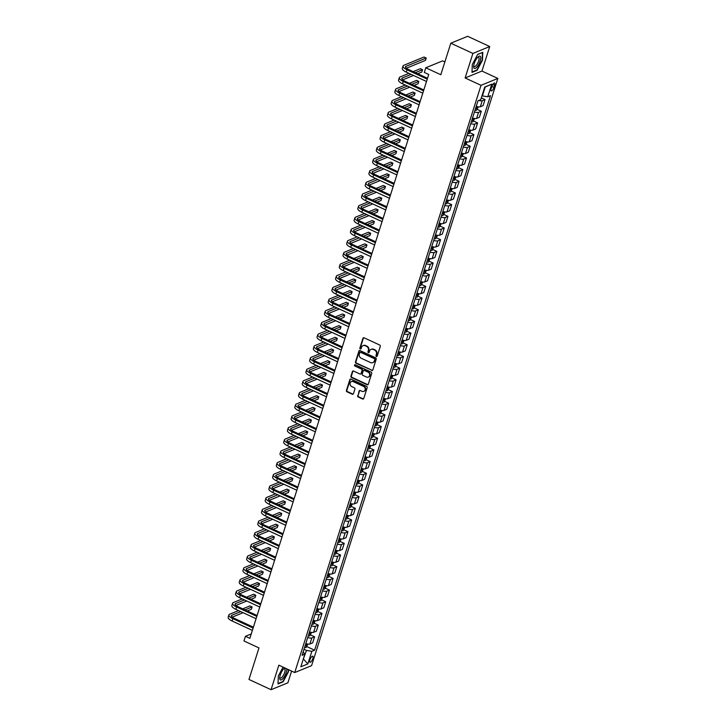 <?xml version="1.0" encoding="UTF-8"?>
<svg xmlns="http://www.w3.org/2000/svg" width="726" height="726" viewBox="0 0 726 726"><rect width="100%" height="100%" fill="white"/><g stroke="black" fill="none" stroke-linecap="round" stroke-linejoin="round"><path stroke-width="1.09" d="M376.395 356.466A0.717 0.626 -112.3 0 0 377.202 356.103L380.297 346.356A1.016 0.898 -112.3 0 0 379.716 345.041L364.107 337.808A1.016 0.898 -112.3 0 0 362.946 338.325L359.86 348.072A0.717 0.626 -112.3 0 0 361.076 348.634L361.475 347.373A3.258 2.868 -112.3 0 1 365.178 345.721L366.476 346.32A3.258 2.868 -112.3 0 1 368.327 350.54L367.928 351.801A0.717 0.626 -112.3 0 0 369.135 352.364L369.534 351.103A3.258 2.868 -112.3 0 1 373.246 349.46L374.543 350.059A3.258 2.868 -112.3 0 1 376.386 354.279L375.986 355.54A0.717 0.626 -112.3 0 0 376.395 356.466M371.313 349.297A3.258 2.868 -112.3 0 1 373.699 349.27L374.997 349.878A3.258 2.868 -112.3 0 1 376.839 354.097L376.44 355.359A0.717 0.626 -112.3 0 0 377.075 356.339M363.672 337.726A1.016 0.898 -112.3 0 0 363.408 338.135L360.314 347.881A0.717 0.626 -112.3 0 0 360.94 348.861M363.245 345.558A3.258 2.868 -112.3 0 1 365.632 345.531L366.939 346.139A3.258 2.868 -112.3 0 1 368.781 350.359L368.381 351.62A0.717 0.626 -112.3 0 0 369.008 352.6M312.806 658.636A3.321 1.143 114.9 0 0 312.743 656.222A3.321 1.143 114.9 0 0 309.893 659.834A3.321 1.143 114.9 0 0 309.957 662.248A3.321 1.143 114.9 0 0 312.806 658.636M357.637 395.661A1.016 0.898 -112.3 0 0 358.217 396.986L362.601 399.01A1.016 0.898 -112.3 0 0 363.753 398.501L367.184 387.675A1.016 0.898 -112.3 0 0 366.612 386.359L351.003 379.126A1.016 0.898 -112.3 0 0 349.841 379.634L346.411 390.461A1.016 0.898 -112.3 0 0 346.983 391.777L352.273 394.227A1.016 0.898 -112.3 0 0 353.435 393.719L354.905 389.082A1.016 0.898 -112.3 0 0 354.324 387.766L351.702 386.55A2.723 2.396 -112.3 0 1 353.263 381.64L363.535 386.404A2.723 2.396 -112.3 0 1 361.984 391.314L360.268 390.515A1.016 0.898 -112.3 0 0 359.107 391.033L358.1 395.479A1.016 0.898 -112.3 0 0 358.671 396.795L363.054 398.828A1.016 0.898 -112.3 0 0 363.49 398.91M472.898 53.434L465.112 77.954L481.946 71.057L489.723 46.537L472.898 53.434L450.81 43.197L440.809 74.733L425.79 67.772L424.302 72.437L428.721 74.488L249.853 638.345L245.442 636.303L243.954 640.967L258.973 647.928L248.973 679.463L271.061 689.7L287.895 682.803L291.607 671.087M465.112 77.954L481.02 85.323L294.738 672.539L278.838 665.17L271.061 689.7M371.639 370.487A1.016 0.898 -112.3 0 0 372.801 369.979L376.231 359.152A1.016 0.898 -112.3 0 0 375.66 357.836L360.051 350.604A1.016 0.898 -112.3 0 0 358.889 351.121L355.459 361.938A1.016 0.898 -112.3 0 0 356.03 363.254L372.102 370.305A1.016 0.898 -112.3 0 0 372.538 370.387M371.712 373.418L368.282 384.235A1.016 0.898 -112.3 0 1 367.12 384.753L351.511 377.52A1.016 0.898 -112.3 0 1 350.93 376.195L352.4 371.567A1.016 0.898 -112.3 0 1 353.562 371.05L359.896 373.99A1.016 0.898 -112.3 0 0 361.049 373.473L362.029 370.396A1.016 0.898 -112.3 0 0 361.448 369.08L354.86 366.022A0.717 0.626 -112.3 0 1 355.268 364.742L371.131 372.093A1.016 0.898 -112.3 0 1 371.712 373.418M450.81 43.197L467.644 36.3L489.723 46.537M491.801 86.521L491.148 88.572A3.213 1.107 114.9 0 0 491.212 90.913A3.213 1.107 114.9 0 0 493.97 87.419L494.624 85.359A3.213 1.107 114.9 0 0 494.56 83.027A3.213 1.107 114.9 0 0 491.801 86.521M481.02 85.323L497.845 78.426L311.572 665.651L294.738 672.539M491.747 84.18L487.754 96.794L482.4 95.905L485.213 87.029L491.747 84.18L484.741 87.047L480.748 99.662L477.989 100.796L302.089 655.306L304.838 654.18L303.178 651.866M306.871 646.603L314.603 650.178L490.504 95.669L487.754 96.794M314.603 650.178L311.844 651.313L307.842 663.927L300.836 666.795L304.838 654.18M444.875 61.919L442.615 60.875L425.79 67.772M481.946 71.057L497.845 78.426M251.26 633.916L245.442 636.303M485.213 87.029L484.687 87.238M303.277 659.108L306.49 650.414L304.003 649.262M303.15 659.507L303.677 659.29L307.842 663.927M481.32 97.847L485.013 99.553L482.264 100.678A4.147 1.352 -162.4 0 1 478.779 100.469M476.229 106.35A4.147 1.352 -162.4 0 0 480.331 106.749L483.089 105.624L485.013 99.553M477.291 109.372L481.311 111.232L478.552 112.358A4.147 1.352 -162.4 0 1 474.45 111.958M472.526 118.029A4.147 1.352 -162.4 0 0 476.628 118.429L479.378 117.303L481.311 111.232M473.588 121.051L477.608 122.912L474.849 124.037A4.147 1.352 -162.4 0 1 470.747 123.638M468.815 129.709A4.147 1.352 -162.4 0 0 472.925 130.108L475.675 128.983L477.608 122.912M469.885 132.731L473.897 134.591L471.147 135.717A4.147 1.352 -162.4 0 1 467.045 135.317M465.112 141.388A4.147 1.352 -162.4 0 0 469.223 141.788L471.973 140.662L473.897 134.591M466.183 144.41L470.194 146.271L467.444 147.396A4.147 1.352 -162.4 0 1 463.333 146.997M461.409 153.068A4.147 1.352 -162.4 0 0 465.511 153.467L468.27 152.342L470.194 146.271M462.471 156.09L466.491 157.95L463.742 159.076A4.147 1.352 -162.4 0 1 459.631 158.676M457.707 164.748A4.147 1.352 -162.4 0 0 461.809 165.147L464.567 164.022L466.491 157.95M458.768 167.77L462.789 169.63L460.03 170.755A4.147 1.352 -162.4 0 1 455.928 170.356M454.004 176.427A4.147 1.352 -162.4 0 0 458.106 176.826L460.856 175.701L462.789 169.63M455.066 179.449L459.077 181.309L456.327 182.435A4.147 1.352 -162.4 0 1 452.225 182.035M450.292 188.107A4.147 1.352 -162.4 0 0 454.403 188.506L457.153 187.381L459.077 181.309M451.363 191.119L455.374 192.98L452.625 194.114A4.147 1.352 -162.4 0 1 448.514 193.715M446.59 199.786A4.147 1.352 -162.4 0 0 450.701 200.185L453.451 199.06L455.374 192.98M447.652 202.799L451.672 204.659L448.922 205.794A4.147 1.352 -162.4 0 1 444.811 205.394M442.887 211.466A4.147 1.352 -162.4 0 0 446.989 211.865L449.748 210.74L451.672 204.659M443.949 214.479L447.969 216.339L445.21 217.473A4.147 1.352 -162.4 0 1 441.109 217.065M439.185 223.145A4.147 1.352 -162.4 0 0 443.287 223.544L446.036 222.419L447.969 216.339M440.246 226.158L444.258 228.018L441.508 229.153A4.147 1.352 -162.4 0 1 437.406 228.744M435.473 234.825A4.147 1.352 -162.4 0 0 439.584 235.224L442.334 234.09L444.258 228.018M436.544 237.838L440.555 239.698L437.805 240.823A4.147 1.352 -162.4 0 1 433.694 240.424M431.77 246.504A4.147 1.352 -162.4 0 0 435.881 246.904L438.631 245.769L440.555 239.698M432.832 249.517L436.852 251.377L434.103 252.503A4.147 1.352 -162.4 0 1 429.992 252.103M428.068 258.175A4.147 1.352 -162.4 0 0 432.17 258.583L434.928 257.449L436.852 251.377M429.13 261.197L433.15 263.057L430.391 264.182A4.147 1.352 -162.4 0 1 426.289 263.783M424.365 269.854A4.147 1.352 -162.4 0 0 428.467 270.263L431.217 269.128L433.15 263.057M425.427 272.876L429.438 274.737L426.688 275.862A4.147 1.352 -162.4 0 1 422.586 275.463M420.653 281.534A4.147 1.352 -162.4 0 0 424.764 281.933L427.514 280.808L429.438 274.737M421.724 284.556L425.735 286.416L422.986 287.541A4.147 1.352 -162.4 0 1 418.875 287.142M416.951 293.213A4.147 1.352 -162.4 0 0 421.062 293.613L423.812 292.487L425.735 286.416M418.013 296.235L422.033 298.096L419.283 299.221A4.147 1.352 -162.4 0 1 415.172 298.822M413.248 304.893A4.147 1.352 -162.4 0 0 417.35 305.292L420.109 304.167L422.033 298.096M414.31 307.915L418.33 309.775L415.571 310.9A4.147 1.352 -162.4 0 1 411.47 310.501M409.546 316.572A4.147 1.352 -162.4 0 0 413.648 316.972L416.397 315.846L418.33 309.775M410.607 319.594L414.619 321.455L411.869 322.58A4.147 1.352 -162.4 0 1 407.767 322.181M405.834 328.252A4.147 1.352 -162.4 0 0 409.945 328.651L412.695 327.526L414.619 321.455M406.905 331.274L410.916 333.134L408.166 334.259A4.147 1.352 -162.4 0 1 404.055 333.86M402.131 339.931A4.147 1.352 -162.4 0 0 406.242 340.331L408.992 339.205L410.916 333.134M403.202 342.953L407.213 344.814L404.464 345.939A4.147 1.352 -162.4 0 1 400.353 345.54M398.429 351.611A4.147 1.352 -162.4 0 0 402.531 352.01L405.29 350.885L407.213 344.814M399.491 354.633L403.511 356.493L400.752 357.619A4.147 1.352 -162.4 0 1 396.65 357.219M394.726 363.29A4.147 1.352 -162.4 0 0 398.828 363.69L401.578 362.564L403.511 356.493M395.788 366.303L399.799 368.173L397.049 369.298A4.147 1.352 -162.4 0 1 392.947 368.899M391.015 374.97A4.147 1.352 -162.4 0 0 395.125 375.369L397.875 374.244L399.799 368.173M392.085 377.983L396.097 379.843L393.347 380.978A4.147 1.352 -162.4 0 1 389.236 380.578M387.312 386.649A4.147 1.352 -162.4 0 0 391.423 387.049L394.173 385.923L396.097 379.843M388.383 389.662L392.394 391.523L389.644 392.657A4.147 1.352 -162.4 0 1 385.533 392.258M383.609 398.329A4.147 1.352 -162.4 0 0 387.711 398.728L390.47 397.603L392.394 391.523M384.671 401.342L388.691 403.202L385.942 404.337A4.147 1.352 -162.4 0 1 381.831 403.928M379.907 410.009A4.147 1.352 -162.4 0 0 384.009 410.408L386.758 409.282L388.691 403.202M380.969 413.021L384.989 414.882L382.23 416.007A4.147 1.352 -162.4 0 1 378.128 415.608M376.195 421.688A4.147 1.352 -162.4 0 0 380.306 422.087L383.056 420.953L384.989 414.882M377.266 424.701L381.277 426.561L378.527 427.687A4.147 1.352 -162.4 0 1 374.425 427.287M372.492 433.368A4.147 1.352 -162.4 0 0 376.603 433.767L379.353 432.632L381.277 426.561M373.563 436.38L377.574 438.241L374.825 439.366A4.147 1.352 -162.4 0 1 370.714 438.967M368.79 445.038A4.147 1.352 -162.4 0 0 372.892 445.446L375.651 444.312L377.574 438.241M369.852 448.06L373.872 449.92L371.122 451.046A4.147 1.352 -162.4 0 1 367.011 450.646M365.087 456.718A4.147 1.352 -162.4 0 0 369.189 457.126L371.948 455.992L373.872 449.92M366.149 459.74L370.169 461.6L367.41 462.725A4.147 1.352 -162.4 0 1 363.309 462.326M361.385 468.397A4.147 1.352 -162.4 0 0 365.487 468.796L368.236 467.671L370.169 461.6M362.446 471.419L366.458 473.279L363.708 474.405A4.147 1.352 -162.4 0 1 359.606 474.005M357.673 480.077A4.147 1.352 -162.4 0 0 361.784 480.476L364.534 479.351L366.458 473.279M358.744 483.099L362.755 484.959L360.005 486.084A4.147 1.352 -162.4 0 1 355.894 485.685M353.97 491.756A4.147 1.352 -162.4 0 0 358.081 492.155L360.831 491.03L362.755 484.959M355.032 494.778L359.052 496.638L356.303 497.764A4.147 1.352 -162.4 0 1 352.192 497.364M350.268 503.436A4.147 1.352 -162.4 0 0 354.37 503.835L357.128 502.71L359.052 496.638M351.33 506.458L355.35 508.318L352.591 509.443A4.147 1.352 -162.4 0 1 348.489 509.044M346.565 515.115A4.147 1.352 -162.4 0 0 350.667 515.514L353.417 514.389L355.35 508.318M347.627 518.137L351.638 519.997L348.888 521.123A4.147 1.352 -162.4 0 1 344.786 520.723M342.853 526.795A4.147 1.352 -162.4 0 0 346.964 527.194L349.714 526.069L351.638 519.997M343.924 529.817L347.935 531.677L345.186 532.802A4.147 1.352 -162.4 0 1 341.075 532.403M339.151 538.474A4.147 1.352 -162.4 0 0 343.262 538.873L346.012 537.748L347.935 531.677M340.213 541.487L344.233 543.357L341.483 544.482A4.147 1.352 -162.4 0 1 337.372 544.083M335.448 550.154A4.147 1.352 -162.4 0 0 339.55 550.553L342.309 549.428L344.233 543.357M336.51 553.167L340.53 555.027L337.772 556.161A4.147 1.352 -162.4 0 1 333.67 555.762M331.746 561.833A4.147 1.352 -162.4 0 0 335.848 562.233L338.597 561.107L340.53 555.027M332.807 564.846L336.819 566.707L334.069 567.841A4.147 1.352 -162.4 0 1 329.967 567.442M328.034 573.513A4.147 1.352 -162.4 0 0 332.145 573.912L334.895 572.787L336.819 566.707M329.105 576.526L333.116 578.386L330.366 579.52A4.147 1.352 -162.4 0 1 326.255 579.112M324.331 585.192A4.147 1.352 -162.4 0 0 328.442 585.592L331.192 584.466L333.116 578.386M325.393 588.205L329.413 590.066L326.664 591.2A4.147 1.352 -162.4 0 1 322.553 590.792M320.629 596.872A4.147 1.352 -162.4 0 0 324.731 597.271L327.49 596.137L329.413 590.066M321.691 599.885L325.711 601.745L322.952 602.87A4.147 1.352 -162.4 0 1 318.85 602.471M316.926 608.551A4.147 1.352 -162.4 0 0 321.028 608.951L323.778 607.816L325.711 601.745M317.988 611.564L321.999 613.425L319.249 614.55A4.147 1.352 -162.4 0 1 315.148 614.151M313.215 620.222A4.147 1.352 -162.4 0 0 317.326 620.63L320.075 619.496L321.999 613.425M314.285 623.244L318.297 625.104L315.547 626.229A4.147 1.352 -162.4 0 1 311.436 625.83M309.512 631.901A4.147 1.352 -162.4 0 0 313.623 632.31L316.373 631.175L318.297 625.104M310.583 634.923L314.594 636.784L311.844 637.909A4.147 1.352 -162.4 0 1 307.733 637.51M305.809 643.581A4.147 1.352 -162.4 0 0 309.911 643.98L312.67 642.855L314.594 636.784M306.49 650.414L311.844 651.313M472.317 64.442L471.991 72.418L477.055 70.34L482.454 60.285L482.781 52.308L477.708 54.386L472.317 64.442M283.067 667.13L278.33 675.951L278.004 683.928L283.076 681.85L288.467 671.795L288.558 669.681M476.601 70.132L477.055 70.34M282.623 681.641L283.076 681.85M359.615 350.522A1.016 0.898 -112.3 0 0 359.343 350.93L355.912 361.748A1.016 0.898 -112.3 0 0 356.493 363.073L372.102 370.305M374.698 359.597A0.717 0.626 -112.3 0 0 374.298 358.68L360.595 352.328A0.717 0.626 -112.3 0 0 359.787 352.691L359.361 354.016A3.258 2.868 -112.3 0 0 361.203 358.236L370.569 362.583A3.258 2.868 -112.3 0 0 374.28 360.931L375.151 359.415A0.717 0.626 -112.3 0 0 374.752 358.49L374.298 358.68M360.368 352.273A0.717 0.626 -112.3 0 1 361.049 352.137L374.752 358.49M372.964 362.555A3.258 2.868 -112.3 0 0 374.734 360.74L374.28 360.931M375.151 359.415L374.734 360.74M353.126 370.968A1.016 0.898 -112.3 0 0 352.854 371.385L351.393 376.014A1.016 0.898 -112.3 0 0 351.965 377.329L367.574 384.562A1.016 0.898 -112.3 0 0 368.009 384.644M360.786 373.881A1.016 0.898 -112.3 0 0 361.503 373.282L362.483 370.215A1.016 0.898 -112.3 0 0 361.902 368.89L354.86 366.022M355.041 364.688A0.717 0.626 -112.3 0 0 355.313 365.84M366.458 377.03A2.723 2.396 -112.3 0 0 368.018 372.12L364.398 370.441A1.016 0.898 -112.3 0 0 363.236 370.959L362.265 374.035A1.016 0.898 -112.3 0 0 362.837 375.351L366.458 377.03M368.49 376.994A2.723 2.396 -112.3 0 0 368.472 371.939L368.018 372.12M363.962 370.36A1.016 0.898 -112.3 0 1 364.851 370.26L368.472 371.939M359.833 390.434A1.016 0.898 -112.3 0 0 359.561 390.842L358.1 395.479M364.016 391.269A2.723 2.396 -112.3 0 0 363.989 386.214L363.535 386.404M351.683 381.495A2.723 2.396 -112.3 0 1 353.716 381.459L363.989 386.214M350.567 379.045A1.016 0.898 -112.3 0 0 350.295 379.453L346.865 390.27A1.016 0.898 -112.3 0 0 347.445 391.595L352.736 394.046A1.016 0.898 -112.3 0 0 353.163 394.127M406.333 68.235L425.49 60.385L426.235 58.044L424.02 57.027L403.801 65.304A7.777 2.541 17.6 0 0 403.012 66.03A7.777 2.541 17.6 0 0 407.014 69.778L427.242 79.152M403.012 66.03L402.277 68.362A7.777 2.541 17.6 0 0 406.279 72.11L426.507 81.484M427.514 78.281L408.157 69.315A5.182 1.688 -162.4 0 1 405.489 66.81A5.182 1.688 -162.4 0 1 406.015 66.329L426.235 58.044M478.343 106.849L476.474 110.261A2.75 0.898 -162.4 0 1 474.976 110.288M475.539 108.51A2.75 0.898 17.6 0 0 476.583 108.573L476.937 107.457A2.75 0.898 -162.4 0 1 475.902 107.394M474.641 118.529L472.762 121.941A2.75 0.898 -162.4 0 1 471.274 121.968M471.836 120.189A2.75 0.898 17.6 0 0 472.88 120.253L473.234 119.137A2.75 0.898 -162.4 0 1 472.19 119.073M470.938 130.208L469.06 133.62A2.75 0.898 -162.4 0 1 467.571 133.648M468.134 131.869A2.75 0.898 17.6 0 0 469.178 131.932L469.531 130.816A2.75 0.898 -162.4 0 1 468.488 130.753M408.956 73.353L400.099 76.983A7.777 2.541 17.6 0 0 399.309 77.709A7.777 2.541 17.6 0 0 403.311 81.457L423.539 90.832M399.309 77.709L398.574 80.041A7.777 2.541 17.6 0 0 402.567 83.789L422.795 93.164M423.812 89.96L404.446 80.985A5.182 1.688 -162.4 0 1 401.777 78.49A5.182 1.688 -162.4 0 1 402.304 78.009L411.17 74.379M402.631 79.914L413.493 75.459M417.704 73.734L421.788 72.065L422.532 69.723L420.318 68.698L413.167 71.629M415.372 72.654L422.532 69.723M405.253 85.033L396.396 88.663A7.777 2.541 17.6 0 0 395.606 89.389A7.777 2.541 17.6 0 0 399.609 93.137L419.837 102.511M395.606 89.389L394.862 91.721A7.777 2.541 17.6 0 0 398.864 95.469L419.093 104.843M420.109 101.64L400.743 92.665A5.182 1.688 -162.4 0 1 398.075 90.169A5.182 1.688 -162.4 0 1 398.601 89.688L407.467 86.058M398.928 91.585L409.791 87.138M413.992 85.414L418.085 83.744L418.82 81.403L416.615 80.377L409.464 83.308M411.669 84.334L418.82 81.403M401.551 96.712L392.684 100.342A7.777 2.541 17.6 0 0 391.904 101.059A7.777 2.541 17.6 0 0 395.906 104.816L416.125 114.191M391.904 101.059L391.16 103.401A7.777 2.541 17.6 0 0 395.162 107.149L415.39 116.523M416.406 113.32L397.04 104.344A5.182 1.688 -162.4 0 1 394.372 101.849A5.182 1.688 -162.4 0 1 394.899 101.368L403.756 97.738M395.216 103.264L406.088 98.818M410.29 97.093L414.374 95.415L415.118 93.082L412.912 92.057L405.752 94.988M407.967 96.013L415.118 93.082M467.226 141.888L465.357 145.3A2.75 0.898 -162.4 0 1 463.869 145.327M464.431 143.548A2.75 0.898 17.6 0 0 465.466 143.612L465.829 142.496A2.75 0.898 -162.4 0 1 464.785 142.432M397.848 108.392L388.982 112.022A7.777 2.541 17.6 0 0 388.192 112.739A7.777 2.541 17.6 0 0 392.194 116.496L412.422 125.861M388.192 112.739L387.457 115.08A7.777 2.541 17.6 0 0 391.459 118.828L411.687 128.203M412.704 124.999L393.338 116.024A5.182 1.688 -162.4 0 1 390.67 113.528A5.182 1.688 -162.4 0 1 391.196 113.047L400.053 109.417M391.514 114.944L402.385 110.497M406.587 108.773L410.671 107.094L411.415 104.762L409.201 103.736L402.05 106.668M404.264 107.693L411.415 104.762M477.018 66.937A6.743 2.314 114.9 0 0 480.694 58.661A6.743 2.314 114.9 0 0 478.062 56.937A6.743 2.314 114.9 0 0 477.399 57.626A6.743 2.314 114.9 0 0 473.679 66.393A6.743 2.314 114.9 0 0 477.018 66.937M473.751 65.603A5.1 1.751 114.9 0 0 474.26 66.538A5.1 1.751 114.9 0 0 476.256 65.431A5.1 1.751 114.9 0 0 478.761 60.603A5.1 1.751 114.9 0 0 478.552 57.281A5.1 1.751 114.9 0 0 477.508 57.499M477.644 54.504L482.436 52.535L482.118 60.267L476.891 70.014L472.009 72.01M284.764 667.92A6.743 2.314 114.9 0 0 284.084 668.446A6.743 2.314 114.9 0 0 280.272 674.998A6.743 2.314 114.9 0 0 279.701 677.903A6.743 2.314 114.9 0 0 282.142 679.336A6.743 2.314 114.9 0 0 286.18 672.575A6.743 2.314 114.9 0 0 286.716 668.818M279.773 677.113A5.1 1.751 114.9 0 0 280.272 678.048A5.1 1.751 114.9 0 0 284.656 672.503A5.1 1.751 114.9 0 0 284.565 668.791A5.1 1.751 114.9 0 0 283.53 669.009M288.231 669.526L288.14 671.777L282.913 681.523L278.022 683.52M463.524 153.567L461.654 156.979A2.75 0.898 -162.4 0 1 460.157 157.007M460.72 155.228A2.75 0.898 17.6 0 0 461.763 155.291L462.117 154.166A2.75 0.898 -162.4 0 1 461.083 154.103M459.821 165.247L457.952 168.659A2.75 0.898 -162.4 0 1 456.454 168.686M457.017 166.907A2.75 0.898 17.6 0 0 458.061 166.971L458.415 165.846A2.75 0.898 -162.4 0 1 457.371 165.782M456.119 176.926L454.24 180.338A2.75 0.898 -162.4 0 1 452.752 180.366M453.314 178.587A2.75 0.898 17.6 0 0 454.358 178.65L454.712 177.525A2.75 0.898 -162.4 0 1 453.668 177.462M452.416 188.606L450.537 192.018A2.75 0.898 -162.4 0 1 449.049 192.036M449.612 190.266A2.75 0.898 17.6 0 0 450.646 190.33L451.009 189.205A2.75 0.898 -162.4 0 1 449.966 189.141M448.704 200.285L446.835 203.688A2.75 0.898 -162.4 0 1 445.337 203.716M445.909 201.946A2.75 0.898 17.6 0 0 446.944 202.01L447.298 200.884A2.75 0.898 -162.4 0 1 446.263 200.821M394.136 120.071L385.279 123.701A7.777 2.541 17.6 0 0 384.49 124.418A7.777 2.541 17.6 0 0 388.492 128.175L408.72 137.541M384.49 124.418L383.755 126.76A7.777 2.541 17.6 0 0 387.757 130.508L407.976 139.882M408.992 136.679L389.626 127.703A5.182 1.688 -162.4 0 1 386.967 125.208A5.182 1.688 -162.4 0 1 387.484 124.727L396.351 121.097M387.811 126.623L398.674 122.177M402.885 120.452L406.968 118.774L407.713 116.441L405.498 115.416L398.347 118.347M400.552 119.373L407.713 116.441M390.434 131.751L381.577 135.381A7.777 2.541 17.6 0 0 380.787 136.098A7.777 2.541 17.6 0 0 384.789 139.846L405.017 149.22M380.787 136.098L380.043 138.439A7.777 2.541 17.6 0 0 384.045 142.187L404.273 151.562M405.29 148.358L385.923 139.383A5.182 1.688 -162.4 0 1 383.255 136.887A5.182 1.688 -162.4 0 1 383.782 136.406L392.648 132.776M384.108 138.303L394.971 133.856M399.182 132.132L403.266 130.453L404.001 128.121L401.796 127.095L394.645 130.027M396.85 131.052L404.001 128.121M386.731 143.43L377.865 147.06A7.777 2.541 17.6 0 0 377.084 147.777A7.777 2.541 17.6 0 0 381.086 151.525L401.315 160.9M377.084 147.777L376.34 150.119A7.777 2.541 17.6 0 0 380.342 153.867L400.57 163.241M401.587 160.038L382.221 151.062A5.182 1.688 -162.4 0 1 379.553 148.567A5.182 1.688 -162.4 0 1 380.079 148.086L388.936 144.456M380.406 149.983L391.269 145.536M395.47 143.812L399.554 142.133L400.298 139.8L398.093 138.775L390.933 141.706M393.147 142.732L400.298 139.8M383.029 155.11L374.162 158.74A7.777 2.541 17.6 0 0 373.382 159.457A7.777 2.541 17.6 0 0 377.375 163.205L397.603 172.579M373.382 159.457L372.638 161.798A7.777 2.541 17.6 0 0 376.64 165.546L396.868 174.921M397.884 171.717L378.518 162.742A5.182 1.688 -162.4 0 1 375.85 160.246A5.182 1.688 -162.4 0 1 376.377 159.765L385.234 156.135M376.694 161.662L387.566 157.206M391.768 155.491L395.851 153.812L396.596 151.48L394.381 150.454L387.23 153.386M389.445 154.411L396.596 151.48M379.326 166.789L370.46 170.419A7.777 2.541 17.6 0 0 369.67 171.136A7.777 2.541 17.6 0 0 373.672 174.884L393.9 184.259M369.67 171.136L368.935 173.469A7.777 2.541 17.6 0 0 372.937 177.226L393.156 186.6M394.173 183.397L374.816 174.421A5.182 1.688 -162.4 0 1 372.148 171.917A5.182 1.688 -162.4 0 1 372.665 171.445L381.531 167.815M372.992 173.342L383.854 168.886M388.065 167.171L392.149 165.492L392.893 163.159L390.679 162.134L383.528 165.065M385.733 166.091L392.893 163.159M445.002 211.965L443.132 215.368A2.75 0.898 -162.4 0 1 441.635 215.395M442.198 213.625A2.75 0.898 17.6 0 0 443.241 213.689L443.595 212.564A2.75 0.898 -162.4 0 1 442.551 212.5M375.614 178.469L366.757 182.099A7.777 2.541 17.6 0 0 365.968 182.816A7.777 2.541 17.6 0 0 369.97 186.564L390.198 195.938M365.968 182.816L365.223 185.148A7.777 2.541 17.6 0 0 369.225 188.905L389.454 198.271M390.47 195.076L371.104 186.101A5.182 1.688 -162.4 0 1 368.436 183.596A5.182 1.688 -162.4 0 1 368.962 183.124L377.829 179.485M369.289 185.021L380.152 180.565M384.363 178.841L388.446 177.171L389.181 174.839L386.976 173.813L379.825 176.745M382.03 177.77L389.181 174.839M441.299 223.644L439.421 227.047A2.75 0.898 -162.4 0 1 437.932 227.075M438.495 225.305A2.75 0.898 17.6 0 0 439.539 225.369L439.892 224.243A2.75 0.898 -162.4 0 1 438.849 224.18M371.912 190.148L363.054 193.778A7.777 2.541 17.6 0 0 362.265 194.495A7.777 2.541 17.6 0 0 366.267 198.243L386.495 207.618M362.265 194.495L361.521 196.828A7.777 2.541 17.6 0 0 365.523 200.585L385.751 209.95M386.767 206.756L367.401 197.781A5.182 1.688 -162.4 0 1 364.733 195.276A5.182 1.688 -162.4 0 1 365.26 194.804L374.117 191.165M365.586 196.701L376.449 192.245M380.651 190.521L384.735 188.851L385.479 186.518L383.274 185.493L376.113 188.424M378.328 189.45L385.479 186.518M437.596 235.315L435.745 238.7A2.75 0.898 -162.4 0 1 434.23 238.754M434.792 236.985A2.75 0.898 17.6 0 0 435.836 237.048L436.19 235.923A2.75 0.898 -162.4 0 1 435.146 235.859M368.209 201.828L359.343 205.458A7.777 2.541 17.6 0 0 358.562 206.175A7.777 2.541 17.6 0 0 362.555 209.923L382.784 219.297M358.562 206.175L357.818 208.507A7.777 2.541 17.6 0 0 361.82 212.255L382.048 221.63M383.065 218.435L363.699 209.46A5.182 1.688 -162.4 0 1 361.031 206.955A5.182 1.688 -162.4 0 1 361.557 206.474L370.414 202.844M361.875 208.38L372.747 203.924M376.948 202.2L381.032 200.53L381.776 198.198L379.562 197.173L372.411 200.104M374.625 201.12L381.776 198.198M433.885 246.994L432.015 250.406A2.75 0.898 -162.4 0 1 430.527 250.434M431.09 248.664A2.75 0.898 17.6 0 0 432.124 248.719L432.478 247.602A2.75 0.898 -162.4 0 1 431.444 247.539M364.506 213.508L355.64 217.138A7.777 2.541 17.6 0 0 354.851 217.854A7.777 2.541 17.6 0 0 358.853 221.602L379.081 230.977M354.851 217.854L354.116 220.187A7.777 2.541 17.6 0 0 358.118 223.935L378.337 233.309M379.353 230.106L359.996 221.14A5.182 1.688 -162.4 0 1 357.328 218.635A5.182 1.688 -162.4 0 1 357.845 218.154L366.712 214.524M358.172 220.06L369.035 215.604M373.246 213.88L377.329 212.21L378.074 209.868L375.859 208.852L368.708 211.783M370.913 212.8L378.074 209.868M430.182 258.674L428.313 262.086A2.75 0.898 -162.4 0 1 426.815 262.113M427.378 260.335A2.75 0.898 17.6 0 0 428.422 260.398L428.776 259.282A2.75 0.898 -162.4 0 1 427.741 259.218M360.795 225.178L351.938 228.817A7.777 2.541 17.6 0 0 351.148 229.534A7.777 2.541 17.6 0 0 355.15 233.282L375.378 242.656M351.148 229.534L350.404 231.866A7.777 2.541 17.6 0 0 354.406 235.614L374.634 244.989M375.651 241.785L356.285 232.819A5.182 1.688 -162.4 0 1 353.616 230.314A5.182 1.688 -162.4 0 1 354.143 229.833L363.009 226.203M354.469 231.739L365.332 227.283M369.543 225.559L373.627 223.889L374.362 221.548L372.157 220.532L365.006 223.463M367.211 224.479L374.362 221.548M426.48 270.353L424.637 273.738A2.75 0.898 -162.4 0 1 423.113 273.793M423.675 272.014A2.75 0.898 17.6 0 0 424.719 272.078L425.073 270.961A2.75 0.898 -162.4 0 1 424.029 270.898M357.092 236.857L348.235 240.487A7.777 2.541 17.6 0 0 347.445 241.214A7.777 2.541 17.6 0 0 351.448 244.961L371.676 254.336M347.445 241.214L346.701 243.546A7.777 2.541 17.6 0 0 350.703 247.294L370.932 256.668M371.948 253.465L352.582 244.499A5.182 1.688 -162.4 0 1 349.914 241.994A5.182 1.688 -162.4 0 1 350.44 241.513L359.297 237.883M350.767 243.419L361.63 238.963M365.831 237.239L369.915 235.569L370.659 233.227L368.454 232.211L361.303 235.133M363.508 236.159L370.659 233.227M422.777 282.033L420.899 285.445A2.75 0.898 -162.4 0 1 419.41 285.472M419.973 283.694A2.75 0.898 17.6 0 0 421.016 283.757L421.37 282.641A2.75 0.898 -162.4 0 1 420.327 282.577M419.065 293.712L417.196 297.125A2.75 0.898 -162.4 0 1 415.708 297.152M416.27 295.373A2.75 0.898 17.6 0 0 417.305 295.437L417.668 294.32A2.75 0.898 -162.4 0 1 416.624 294.257M415.363 305.392L413.493 308.804A2.75 0.898 -162.4 0 1 411.996 308.831M412.559 307.053A2.75 0.898 17.6 0 0 413.602 307.116L413.956 306A2.75 0.898 -162.4 0 1 412.922 305.936M411.66 317.071L409.782 320.484A2.75 0.898 -162.4 0 1 408.293 320.511M408.856 318.732A2.75 0.898 17.6 0 0 409.9 318.796L410.254 317.679A2.75 0.898 -162.4 0 1 409.21 317.616M407.958 328.751L406.079 332.163A2.75 0.898 -162.4 0 1 404.591 332.19M405.153 330.412A2.75 0.898 17.6 0 0 406.197 330.475L406.551 329.35A2.75 0.898 -162.4 0 1 405.507 329.295M404.246 340.43L402.376 343.843A2.75 0.898 -162.4 0 1 400.888 343.87M401.451 342.091A2.75 0.898 17.6 0 0 402.485 342.155L402.848 341.029A2.75 0.898 -162.4 0 1 401.805 340.966M400.543 352.11L398.674 355.522A2.75 0.898 -162.4 0 1 397.176 355.549M397.739 353.771A2.75 0.898 17.6 0 0 398.783 353.834L399.137 352.709A2.75 0.898 -162.4 0 1 398.102 352.645M396.841 363.79L394.962 367.202A2.75 0.898 -162.4 0 1 393.474 367.22M394.036 365.45A2.75 0.898 17.6 0 0 395.08 365.514L395.434 364.388A2.75 0.898 -162.4 0 1 394.39 364.325M393.138 375.469L391.26 378.881A2.75 0.898 -162.4 0 1 389.771 378.899M390.334 377.13A2.75 0.898 17.6 0 0 391.378 377.193L391.731 376.068A2.75 0.898 -162.4 0 1 390.688 376.004M389.426 387.149L387.557 390.552A2.75 0.898 -162.4 0 1 386.069 390.579M386.631 388.809A2.75 0.898 17.6 0 0 387.666 388.873L388.029 387.748A2.75 0.898 -162.4 0 1 386.985 387.684M385.724 398.828L383.854 402.231A2.75 0.898 -162.4 0 1 382.357 402.258M382.92 400.489A2.75 0.898 17.6 0 0 383.963 400.552L384.317 399.427A2.75 0.898 -162.4 0 1 383.283 399.364M382.021 410.499L380.143 413.911A2.75 0.898 -162.4 0 1 378.654 413.938M379.217 412.168A2.75 0.898 17.6 0 0 380.261 412.232L380.615 411.107A2.75 0.898 -162.4 0 1 379.571 411.043M378.319 422.178L376.44 425.59A2.75 0.898 -162.4 0 1 374.952 425.618M375.514 423.848A2.75 0.898 17.6 0 0 376.558 423.902L376.912 422.786A2.75 0.898 -162.4 0 1 375.868 422.723M374.616 433.858L372.737 437.27A2.75 0.898 -162.4 0 1 371.249 437.297M371.812 435.518A2.75 0.898 17.6 0 0 372.846 435.582L373.209 434.466A2.75 0.898 -162.4 0 1 372.166 434.402M370.904 445.537L369.035 448.949A2.75 0.898 -162.4 0 1 367.537 448.977M368.109 447.198A2.75 0.898 17.6 0 0 369.144 447.261L369.498 446.145A2.75 0.898 -162.4 0 1 368.463 446.082M367.202 457.217L365.332 460.629A2.75 0.898 -162.4 0 1 363.835 460.656M364.398 458.877A2.75 0.898 17.6 0 0 365.441 458.941L365.795 457.825A2.75 0.898 -162.4 0 1 364.751 457.761M363.499 468.896L361.621 472.308A2.75 0.898 -162.4 0 1 360.132 472.336M360.695 470.557A2.75 0.898 17.6 0 0 361.739 470.62L362.092 469.504A2.75 0.898 -162.4 0 1 361.049 469.441M359.797 480.576L357.918 483.988A2.75 0.898 -162.4 0 1 356.43 484.015M356.992 482.236A2.75 0.898 17.6 0 0 358.036 482.3L358.39 481.184A2.75 0.898 -162.4 0 1 357.346 481.12M353.39 248.537L344.523 252.167A7.777 2.541 17.6 0 0 343.743 252.893A7.777 2.541 17.6 0 0 347.745 256.641L367.964 266.015M343.743 252.893L342.999 255.225A7.777 2.541 17.6 0 0 347.001 258.973L367.229 268.348M368.245 265.144L348.879 256.169A5.182 1.688 -162.4 0 1 346.211 253.673A5.182 1.688 -162.4 0 1 346.738 253.192L355.595 249.562M347.055 255.098L357.927 250.642M362.129 248.918L366.213 247.248L366.957 244.907L364.751 243.882L357.591 246.813M359.806 247.838L366.957 244.907M349.687 260.217L340.821 263.847A7.777 2.541 17.6 0 0 340.031 264.573A7.777 2.541 17.6 0 0 344.033 268.321L364.261 277.695M340.031 264.573L339.296 266.905A7.777 2.541 17.6 0 0 343.298 270.653L363.517 280.027M364.534 276.824L345.177 267.849A5.182 1.688 -162.4 0 1 342.509 265.353A5.182 1.688 -162.4 0 1 343.026 264.872L351.892 261.242M343.353 266.769L354.215 262.322M358.426 260.598L362.51 258.928L363.254 256.587L361.04 255.561L353.889 258.492M356.094 259.518L363.254 256.587M345.975 271.896L337.118 275.526A7.777 2.541 17.6 0 0 336.329 276.252A7.777 2.541 17.6 0 0 340.331 280L360.559 289.375M336.329 276.252L335.584 278.584A7.777 2.541 17.6 0 0 339.587 282.332L359.815 291.707M360.831 288.503L341.465 279.528A5.182 1.688 -162.4 0 1 338.797 277.033A5.182 1.688 -162.4 0 1 339.323 276.552L348.19 272.922M339.65 278.448L350.513 274.001M354.724 272.277L358.807 270.607L359.542 268.266L357.337 267.241L350.186 270.172M352.391 271.197L359.542 268.266M342.273 283.576L333.415 287.206A7.777 2.541 17.6 0 0 332.626 287.923A7.777 2.541 17.6 0 0 336.628 291.68L356.856 301.054M332.626 287.923L331.882 290.264A7.777 2.541 17.6 0 0 335.884 294.012L356.112 303.386M357.128 300.183L337.762 291.208A5.182 1.688 -162.4 0 1 335.094 288.712A5.182 1.688 -162.4 0 1 335.621 288.231L344.487 284.601M335.947 290.128L346.81 285.681M351.012 283.957L355.105 282.278L355.84 279.946L353.635 278.92L346.483 281.851M348.689 282.877L355.84 279.946M338.57 295.255L329.704 298.885A7.777 2.541 17.6 0 0 328.923 299.602A7.777 2.541 17.6 0 0 332.925 303.359L353.145 312.725M328.923 299.602L328.179 301.943A7.777 2.541 17.6 0 0 332.181 305.691L352.409 315.066M353.426 311.862L334.06 302.887A5.182 1.688 -162.4 0 1 331.392 300.392A5.182 1.688 -162.4 0 1 331.918 299.911L340.775 296.281M332.236 301.807L343.108 297.361M347.309 295.636L351.393 293.957L352.137 291.625L349.932 290.6L342.772 293.531M344.986 294.556L352.137 291.625M334.868 306.935L326.001 310.565A7.777 2.541 17.6 0 0 325.212 311.282A7.777 2.541 17.6 0 0 329.214 315.03L349.442 324.404M325.212 311.282L324.477 313.623A7.777 2.541 17.6 0 0 328.479 317.371L348.707 326.745M349.714 323.542L330.357 314.567A5.182 1.688 -162.4 0 1 327.689 312.071A5.182 1.688 -162.4 0 1 328.216 311.59L337.073 307.96M328.533 313.487L339.396 309.04M343.607 307.316L347.69 305.637L348.435 303.305L346.22 302.279L339.069 305.21M341.274 306.236L348.435 303.305M331.156 318.614L322.299 322.244A7.777 2.541 17.6 0 0 321.509 322.961A7.777 2.541 17.6 0 0 325.511 326.709L345.739 336.084M321.509 322.961L320.774 325.302A7.777 2.541 17.6 0 0 324.767 329.05L344.995 338.425M346.012 335.221L326.646 326.246A5.182 1.688 -162.4 0 1 323.977 323.751A5.182 1.688 -162.4 0 1 324.504 323.27L333.37 319.64M324.831 325.166L335.693 320.72M339.904 318.995L343.988 317.316L344.723 314.984L342.518 313.959L335.367 316.89M337.572 317.915L344.723 314.984M327.453 330.294L318.596 333.924A7.777 2.541 17.6 0 0 317.806 334.641A7.777 2.541 17.6 0 0 321.809 338.389L342.037 347.763M317.806 334.641L317.062 336.982A7.777 2.541 17.6 0 0 321.064 340.73L341.293 350.104M342.309 346.901L322.943 337.926A5.182 1.688 -162.4 0 1 320.275 335.43A5.182 1.688 -162.4 0 1 320.801 334.949L329.668 331.319M321.128 336.846L331.991 332.39M336.192 330.675L340.285 328.996L341.02 326.664L338.815 325.638L331.664 328.569M333.869 329.595L341.02 326.664M323.751 341.973L314.884 345.603A7.777 2.541 17.6 0 0 314.104 346.32A7.777 2.541 17.6 0 0 318.106 350.068L338.325 359.443M314.104 346.32L313.36 348.661A7.777 2.541 17.6 0 0 317.362 352.409L337.59 361.784M338.606 358.58L319.24 349.605A5.182 1.688 -162.4 0 1 316.572 347.101A5.182 1.688 -162.4 0 1 317.099 346.629L325.956 342.999M317.416 348.525L328.288 344.07M332.49 342.354L336.574 340.675L337.318 338.343L335.113 337.318L327.952 340.249M330.167 341.274L337.318 338.343M320.048 353.653L311.182 357.283A7.777 2.541 17.6 0 0 310.392 358A7.777 2.541 17.6 0 0 314.394 361.748L334.622 371.122M310.392 358L309.657 360.332A7.777 2.541 17.6 0 0 313.659 364.089L333.887 373.463M334.895 370.26L315.538 361.285A5.182 1.688 -162.4 0 1 312.87 358.78A5.182 1.688 -162.4 0 1 313.396 358.308L322.253 354.678M313.714 360.205L324.586 355.749M328.787 354.025L332.871 352.355L333.615 350.023L331.401 348.997L324.25 351.928M326.464 352.954L333.615 350.023M316.336 365.332L307.479 368.962A7.777 2.541 17.6 0 0 306.69 369.679A7.777 2.541 17.6 0 0 310.692 373.427L330.92 382.802M306.69 369.679L305.955 372.011A7.777 2.541 17.6 0 0 309.948 375.769L330.176 385.134M331.192 381.94L311.826 372.964A5.182 1.688 -162.4 0 1 309.158 370.46A5.182 1.688 -162.4 0 1 309.684 369.988L318.551 366.349M310.011 371.884L320.874 367.429M325.085 365.704L329.168 364.035L329.913 361.702L327.698 360.677L320.547 363.608M322.752 364.634L329.913 361.702M312.634 377.012L303.777 380.642A7.777 2.541 17.6 0 0 302.987 381.359A7.777 2.541 17.6 0 0 306.989 385.107L327.217 394.481M302.987 381.359L302.243 383.691A7.777 2.541 17.6 0 0 306.245 387.439L326.473 396.813M327.49 393.619L308.123 384.644A5.182 1.688 -162.4 0 1 305.455 382.139A5.182 1.688 -162.4 0 1 305.982 381.658L314.848 378.028M306.308 383.564L317.171 379.108M321.373 377.384L325.466 375.714L326.201 373.382L323.996 372.356L316.845 375.288M319.05 376.313L326.201 373.382M308.931 388.691L300.065 392.321A7.777 2.541 17.6 0 0 299.284 393.038A7.777 2.541 17.6 0 0 303.286 396.786L323.506 406.161M299.284 393.038L298.54 395.371A7.777 2.541 17.6 0 0 302.542 399.118L322.771 408.493M323.787 405.299L304.421 396.323A5.182 1.688 -162.4 0 1 301.753 393.819A5.182 1.688 -162.4 0 1 302.279 393.338L311.136 389.708M302.597 395.243L313.469 390.788M317.67 389.063L321.754 387.394L322.498 385.052L320.293 384.036L313.133 386.967M315.347 387.983L322.498 385.052M305.229 400.362L296.362 404.001A7.777 2.541 17.6 0 0 295.573 404.718A7.777 2.541 17.6 0 0 299.575 408.466L319.803 417.84M295.573 404.718L294.838 407.05A7.777 2.541 17.6 0 0 298.84 410.798L319.068 420.173M320.084 416.969L300.718 408.003A5.182 1.688 -162.4 0 1 298.05 405.498A5.182 1.688 -162.4 0 1 298.577 405.017L307.434 401.387M298.894 406.923L309.766 402.467M313.968 400.743L318.052 399.073L318.796 396.732L316.581 395.715L309.43 398.647M311.645 399.663L318.796 396.732M301.517 412.041L292.66 415.68A7.777 2.541 17.6 0 0 291.87 416.397A7.777 2.541 17.6 0 0 295.872 420.145L316.1 429.52M291.87 416.397L291.135 418.73A7.777 2.541 17.6 0 0 295.137 422.478L315.356 431.852M316.373 428.649L297.007 419.682A5.182 1.688 -162.4 0 1 294.348 417.178A5.182 1.688 -162.4 0 1 294.865 416.697L303.731 413.067M295.192 418.603L306.054 414.147M310.265 412.422L314.349 410.753L315.093 408.411L312.879 407.395L305.728 410.326M307.933 411.343L315.093 408.411M297.814 423.721L288.957 427.351A7.777 2.541 17.6 0 0 288.168 428.077A7.777 2.541 17.6 0 0 292.17 431.825L312.398 441.199M288.168 428.077L287.423 430.409A7.777 2.541 17.6 0 0 291.425 434.157L311.654 443.532M312.67 440.328L293.304 431.353A5.182 1.688 -162.4 0 1 290.636 428.857A5.182 1.688 -162.4 0 1 291.162 428.376L300.029 424.746M291.489 430.282L302.352 425.826M306.563 424.102L310.646 422.432L311.381 420.091L309.176 419.065L302.025 421.997M304.23 423.022L311.381 420.091M294.112 435.4L285.254 439.03A7.777 2.541 17.6 0 0 284.465 439.756A7.777 2.541 17.6 0 0 288.467 443.504L308.695 452.879M284.465 439.756L283.721 442.089A7.777 2.541 17.6 0 0 287.723 445.837L307.951 455.211M308.967 452.008L289.601 443.032A5.182 1.688 -162.4 0 1 286.933 440.537A5.182 1.688 -162.4 0 1 287.46 440.056L296.317 436.426M287.786 441.952L298.649 437.506M302.851 435.781L306.935 434.112L307.679 431.77L305.474 430.745L298.313 433.676M300.528 434.702L307.679 431.77M290.409 447.08L281.543 450.71A7.777 2.541 17.6 0 0 280.762 451.436A7.777 2.541 17.6 0 0 284.755 455.184L304.984 464.558M280.762 451.436L280.018 453.768A7.777 2.541 17.6 0 0 284.02 457.516L304.248 466.891M305.265 463.687L285.899 454.712A5.182 1.688 -162.4 0 1 283.231 452.216A5.182 1.688 -162.4 0 1 283.757 451.735L292.614 448.105M284.075 453.632L294.947 449.185M299.148 447.461L303.232 445.791L303.976 443.45L301.762 442.424L294.611 445.356M296.825 446.381L303.976 443.45M356.085 492.255L354.215 495.667A2.75 0.898 -162.4 0 1 352.718 495.695M353.29 493.916A2.75 0.898 17.6 0 0 354.324 493.979L354.678 492.863A2.75 0.898 -162.4 0 1 353.644 492.8M286.706 458.759L277.84 462.389A7.777 2.541 17.6 0 0 277.051 463.106A7.777 2.541 17.6 0 0 281.053 466.863L301.281 476.238M277.051 463.106L276.316 465.448A7.777 2.541 17.6 0 0 280.318 469.196L300.537 478.57M301.553 475.367L282.196 466.391A5.182 1.688 -162.4 0 1 279.528 463.896A5.182 1.688 -162.4 0 1 280.045 463.415L288.912 459.785M280.372 465.312L291.235 460.865M295.446 459.141L299.529 457.462L300.274 455.129L298.059 454.104L290.908 457.035M293.113 458.061L300.274 455.129M352.382 503.935L350.513 507.347A2.75 0.898 -162.4 0 1 349.015 507.374M349.578 505.595A2.75 0.898 17.6 0 0 350.622 505.659L350.976 504.534A2.75 0.898 -162.4 0 1 349.932 504.479M282.995 470.439L274.138 474.069A7.777 2.541 17.6 0 0 273.348 474.786A7.777 2.541 17.6 0 0 277.35 478.543L297.578 487.908M273.348 474.786L272.604 477.127A7.777 2.541 17.6 0 0 276.606 480.875L296.834 490.25M297.851 487.046L278.485 478.071A5.182 1.688 -162.4 0 1 275.816 475.575A5.182 1.688 -162.4 0 1 276.343 475.094L285.209 471.464M276.67 476.991L287.532 472.544M291.743 470.82L295.827 469.141L296.562 466.809L294.357 465.783L287.206 468.715M289.411 469.74L296.562 466.809M348.68 515.614L346.801 519.026A2.75 0.898 -162.4 0 1 345.313 519.054M345.875 517.275A2.75 0.898 17.6 0 0 346.919 517.339L347.273 516.213A2.75 0.898 -162.4 0 1 346.229 516.15M279.292 482.118L270.435 485.748A7.777 2.541 17.6 0 0 269.645 486.465A7.777 2.541 17.6 0 0 273.648 490.222L293.876 499.588M269.645 486.465L268.901 488.807A7.777 2.541 17.6 0 0 272.903 492.555L293.132 501.929M294.148 498.726L274.782 489.751A5.182 1.688 -162.4 0 1 272.114 487.255A5.182 1.688 -162.4 0 1 272.64 486.774L281.497 483.144M272.967 488.671L283.83 484.224M288.031 482.5L292.115 480.821L292.859 478.488L290.654 477.463L283.494 480.394M285.708 481.42L292.859 478.488M344.977 527.294L343.099 530.706A2.75 0.898 -162.4 0 1 341.61 530.733M342.173 528.955A2.75 0.898 17.6 0 0 343.216 529.018L343.57 527.893A2.75 0.898 -162.4 0 1 342.527 527.829M275.59 493.798L266.723 497.428A7.777 2.541 17.6 0 0 265.943 498.145A7.777 2.541 17.6 0 0 269.936 501.893L290.164 511.267M265.943 498.145L265.199 500.486A7.777 2.541 17.6 0 0 269.201 504.234L289.429 513.609M290.445 510.405L271.079 501.43A5.182 1.688 -162.4 0 1 268.411 498.934A5.182 1.688 -162.4 0 1 268.938 498.453L277.795 494.823M269.255 500.35L280.127 495.903M284.329 494.179L288.413 492.5L289.157 490.168L286.942 489.142L279.791 492.074M282.006 493.099L289.157 490.168M341.265 538.973L339.423 542.349A2.75 0.898 -162.4 0 1 337.908 542.404M338.47 540.634A2.75 0.898 17.6 0 0 339.505 540.698L339.859 539.572A2.75 0.898 -162.4 0 1 338.824 539.509M271.887 505.477L263.021 509.107A7.777 2.541 17.6 0 0 262.231 509.824A7.777 2.541 17.6 0 0 266.233 513.572L286.461 522.947M262.231 509.824L261.496 512.166A7.777 2.541 17.6 0 0 265.498 515.914L285.717 525.288M286.734 522.085L267.377 513.11A5.182 1.688 -162.4 0 1 264.709 510.614A5.182 1.688 -162.4 0 1 265.226 510.133L274.092 506.503M265.553 512.03L276.415 507.583M280.626 505.859L284.71 504.18L285.454 501.847L283.24 500.822L276.089 503.753M278.294 504.779L285.454 501.847M337.563 550.653L335.693 554.065A2.75 0.898 -162.4 0 1 334.196 554.083M334.759 552.314A2.75 0.898 17.6 0 0 335.802 552.377L336.156 551.252A2.75 0.898 -162.4 0 1 335.122 551.188M268.175 517.157L259.318 520.787A7.777 2.541 17.6 0 0 258.529 521.504A7.777 2.541 17.6 0 0 262.531 525.252L282.759 534.626M258.529 521.504L257.784 523.845A7.777 2.541 17.6 0 0 261.787 527.593L282.015 536.968M283.031 533.764L263.665 524.789A5.182 1.688 -162.4 0 1 260.997 522.293A5.182 1.688 -162.4 0 1 261.523 521.812L270.39 518.183M261.85 523.709L272.713 519.253M276.924 517.538L281.007 515.859L281.742 513.527L279.537 512.502L272.386 515.433M274.591 516.458L281.742 513.527M333.86 562.332L331.982 565.736A2.75 0.898 -162.4 0 1 330.493 565.763M331.056 563.993A2.75 0.898 17.6 0 0 332.1 564.057L332.454 562.931A2.75 0.898 -162.4 0 1 331.41 562.868M264.473 528.837L255.616 532.467A7.777 2.541 17.6 0 0 254.826 533.183A7.777 2.541 17.6 0 0 258.828 536.931L279.056 546.306M254.826 533.183L254.082 535.516A7.777 2.541 17.6 0 0 258.084 539.273L278.312 548.647M279.329 545.444L259.962 536.469A5.182 1.688 -162.4 0 1 257.294 533.964A5.182 1.688 -162.4 0 1 257.821 533.492L266.678 529.862M258.147 535.389L269.01 530.933M273.212 529.218L277.305 527.539L278.04 525.207L275.835 524.181L268.684 527.112M270.889 528.138L278.04 525.207M330.158 574.012L328.306 577.388A2.75 0.898 -162.4 0 1 326.791 577.442M327.353 575.673A2.75 0.898 17.6 0 0 328.397 575.736L328.751 574.611A2.75 0.898 -162.4 0 1 327.707 574.547M260.77 540.516L251.904 544.146A7.777 2.541 17.6 0 0 251.123 544.863A7.777 2.541 17.6 0 0 255.125 548.611L275.345 557.985M251.123 544.863L250.379 547.195A7.777 2.541 17.6 0 0 254.381 550.952L274.61 560.318M275.626 557.123L256.26 548.148A5.182 1.688 -162.4 0 1 253.592 545.643A5.182 1.688 -162.4 0 1 254.118 545.172L262.975 541.532M254.436 547.068L265.308 542.612M269.509 540.888L273.593 539.218L274.337 536.886L272.132 535.861L264.972 538.792M267.186 539.817L274.337 536.886M326.446 585.682L324.576 589.095A2.75 0.898 -162.4 0 1 323.088 589.122M323.651 587.352A2.75 0.898 17.6 0 0 324.685 587.416L325.048 586.29A2.75 0.898 -162.4 0 1 324.005 586.227M257.068 552.196L248.201 555.826A7.777 2.541 17.6 0 0 247.412 556.543A7.777 2.541 17.6 0 0 251.414 560.29L271.642 569.665M247.412 556.543L246.677 558.875A7.777 2.541 17.6 0 0 250.679 562.632L270.898 571.997M271.914 568.803L252.557 559.828A5.182 1.688 -162.4 0 1 249.889 557.323A5.182 1.688 -162.4 0 1 250.406 556.851L259.273 553.212M250.733 558.748L261.596 554.292M265.807 552.568L269.89 550.898L270.635 548.566L268.42 547.54L261.269 550.471M263.474 551.497L270.635 548.566M322.743 597.362L320.901 600.747A2.75 0.898 -162.4 0 1 319.376 600.801M319.939 599.032A2.75 0.898 17.6 0 0 320.983 599.095L321.337 597.97A2.75 0.898 -162.4 0 1 320.302 597.906M253.356 563.875L244.499 567.505A7.777 2.541 17.6 0 0 243.709 568.222A7.777 2.541 17.6 0 0 247.711 571.97L267.939 581.345M243.709 568.222L242.965 570.554A7.777 2.541 17.6 0 0 246.967 574.302L267.195 583.677M268.212 580.482L248.846 571.507A5.182 1.688 -162.4 0 1 246.178 569.002A5.182 1.688 -162.4 0 1 246.704 568.522L255.57 564.892M247.031 570.427L257.893 565.971M262.104 564.247L266.188 562.577L266.923 560.236L264.718 559.22L257.567 562.151M259.772 563.167L266.923 560.236M319.041 609.041L317.162 612.454A2.75 0.898 -162.4 0 1 315.674 612.481M316.237 610.702A2.75 0.898 17.6 0 0 317.28 610.766L317.634 609.649A2.75 0.898 -162.4 0 1 316.59 609.586M315.338 620.721L313.46 624.133A2.75 0.898 -162.4 0 1 311.971 624.16M312.534 622.382A2.75 0.898 17.6 0 0 313.578 622.445L313.931 621.329A2.75 0.898 -162.4 0 1 312.888 621.265M311.626 632.4L309.784 635.776A2.75 0.898 -162.4 0 1 308.269 635.84M308.831 634.061A2.75 0.898 17.6 0 0 309.866 634.125L310.229 633.008A2.75 0.898 -162.4 0 1 309.185 632.945M307.924 644.08L306.054 647.492A2.75 0.898 -162.4 0 1 304.557 647.519M305.12 645.741A2.75 0.898 17.6 0 0 306.163 645.804L306.517 644.688A2.75 0.898 -162.4 0 1 305.483 644.624M249.653 575.546L240.796 579.185A7.777 2.541 17.6 0 0 240.007 579.902A7.777 2.541 17.6 0 0 244.009 583.65L264.237 593.024M240.007 579.902L239.262 582.234A7.777 2.541 17.6 0 0 243.264 585.982L263.493 595.356M264.509 592.153L245.143 583.187A5.182 1.688 -162.4 0 1 242.475 580.682A5.182 1.688 -162.4 0 1 243.001 580.201L251.868 576.571M243.328 582.107L254.191 577.651M258.392 575.927L262.485 574.257L263.22 571.916L261.015 570.899L253.864 573.83M256.069 574.847L263.22 571.916M245.951 587.225L237.084 590.864A7.777 2.541 17.6 0 0 236.304 591.581A7.777 2.541 17.6 0 0 240.306 595.329L260.525 604.704M236.304 591.581L235.56 593.913A7.777 2.541 17.6 0 0 239.562 597.661L259.79 607.036M260.806 603.832L241.44 594.866A5.182 1.688 -162.4 0 1 238.772 592.362A5.182 1.688 -162.4 0 1 239.299 591.881L248.156 588.251M239.616 593.786L250.488 589.33M254.69 587.606L258.774 585.936L259.518 583.595L257.313 582.579L250.152 585.51M252.367 586.526L259.518 583.595M242.248 598.905L233.382 602.535A7.777 2.541 17.6 0 0 232.592 603.261A7.777 2.541 17.6 0 0 236.594 607.009L256.822 616.383M232.592 603.261L231.857 605.593A7.777 2.541 17.6 0 0 235.859 609.341L256.087 618.715M257.095 615.512L237.738 606.546A5.182 1.688 -162.4 0 1 235.07 604.041A5.182 1.688 -162.4 0 1 235.596 603.56L244.453 599.93M235.914 605.466L246.786 601.01M250.987 599.286L255.071 597.616L255.815 595.275L253.601 594.258L246.45 597.18M248.655 598.206L255.815 595.275M238.536 610.584L229.679 614.214A7.777 2.541 17.6 0 0 228.89 614.94A7.777 2.541 17.6 0 0 232.892 618.688L253.12 628.063M228.89 614.94L228.155 617.272A7.777 2.541 17.6 0 0 232.148 621.02L252.376 630.395M253.392 627.191L234.026 618.216A5.182 1.688 -162.4 0 1 231.358 615.721A5.182 1.688 -162.4 0 1 231.884 615.24L240.751 611.61M232.211 617.145L243.074 612.69M247.285 610.965L251.368 609.295L252.103 606.954L249.898 605.929L242.747 608.86M244.952 609.885L252.103 606.954M480.331 106.749L482.264 100.678M476.628 118.429L478.552 112.358M472.925 130.108L474.849 124.037M469.223 141.788L471.147 135.717M465.511 153.467L467.444 147.396M461.809 165.147L463.742 159.076M458.106 176.826L460.03 170.755M454.403 188.506L456.327 182.435M450.701 200.185L452.625 194.114M446.989 211.865L448.922 205.794M443.287 223.544L445.21 217.473M439.584 235.224L441.508 229.153M435.881 246.904L437.805 240.823M432.17 258.583L434.103 252.503M428.467 270.263L430.391 264.182M424.764 281.933L426.688 275.862M421.062 293.613L422.986 287.541M417.35 305.292L419.283 299.221M413.648 316.972L415.571 310.9M409.945 328.651L411.869 322.58M406.242 340.331L408.166 334.259M402.531 352.01L404.464 345.939M398.828 363.69L400.752 357.619M395.125 375.369L397.049 369.298M391.423 387.049L393.347 380.978M387.711 398.728L389.644 392.657M384.009 410.408L385.942 404.337M380.306 422.087L382.23 416.007M376.603 433.767L378.527 427.687M372.892 445.446L374.825 439.366M369.189 457.126L371.122 451.046M365.487 468.796L367.41 462.725M361.784 480.476L363.708 474.405M358.081 492.155L360.005 486.084M354.37 503.835L356.303 497.764M350.667 515.514L352.591 509.443M346.964 527.194L348.888 521.123M343.262 538.873L345.186 532.802M339.55 550.553L341.483 544.482M335.848 562.233L337.772 556.161M332.145 573.912L334.069 567.841M328.442 585.592L330.366 579.52M324.731 597.271L326.664 591.2M321.028 608.951L322.952 602.87M317.326 620.63L319.249 614.55M313.623 632.31L315.547 626.229M309.911 643.98L311.844 637.909M492.745 84.488L494.624 85.359M491.829 86.43L493.97 87.419M376.839 354.097L376.386 354.279M374.997 349.878L374.543 350.059M373.699 349.27L373.246 349.46M368.381 351.62L367.928 351.801M368.781 350.359L368.327 350.54M366.939 346.139L366.476 346.32M365.632 345.531L365.178 345.721M360.314 347.881L359.86 348.072M363.408 338.135L362.946 338.325M376.44 355.359L375.986 355.54M356.493 363.073L356.03 363.254M355.912 361.748L355.459 361.938M359.343 350.93L358.889 351.121M361.049 352.137L360.595 352.328M367.574 384.562L367.12 384.753M351.965 377.329L351.511 377.52M351.393 376.014L350.93 376.195M352.854 371.385L352.4 371.567M361.503 373.282L361.049 373.473M362.483 370.215L362.029 370.396M361.902 368.89L361.448 369.08M364.851 370.26L364.398 370.441M359.561 390.842L359.107 391.033M353.716 381.459L353.263 381.64M352.736 394.046L352.273 394.227M347.445 391.595L346.983 391.777M346.865 390.27L346.411 390.461M350.295 379.453L349.841 379.634M363.054 398.828L362.601 399.01M358.671 396.795L358.217 396.986M407.014 69.778L406.279 72.11M406.015 66.329L405.643 67.509M476.501 110.225L477.617 106.722M475.657 108.147L476.583 108.573M472.798 121.904L473.906 118.402M471.954 119.826L472.88 120.253M469.096 133.584L470.203 130.081M468.252 131.506L469.178 131.932M403.311 81.457L402.567 83.789M402.304 78.009L401.932 79.179M399.609 93.137L398.864 95.469M398.601 89.688L398.229 90.859M395.906 104.816L395.162 107.149M394.899 101.368L394.527 102.538M465.384 145.264L466.5 141.761M464.549 143.185L465.466 143.612M392.194 116.496L391.459 118.828M391.196 113.047L390.824 114.218M461.682 156.943L462.798 153.44M460.838 154.865L461.763 155.291M457.979 168.623L459.086 165.12M457.135 166.544L458.061 166.971M454.276 180.302L455.383 176.799M453.432 178.224L454.358 178.65M450.565 191.982L451.681 188.479M449.73 189.903L450.646 190.33M446.862 203.661L447.978 200.158M446.018 201.574L446.944 202.01M388.492 128.175L387.757 130.508M387.484 124.727L387.112 125.897M384.789 139.846L384.045 142.187M383.782 136.406L383.41 137.577M381.086 151.525L380.342 153.867M380.079 148.086L379.707 149.257M377.375 163.205L376.64 165.546M376.377 159.765L376.004 160.936M373.672 174.884L372.937 177.226M372.665 171.445L372.293 172.616M443.159 215.341L444.267 211.838M442.315 213.253L443.241 213.689M369.97 186.564L369.225 188.905M368.962 183.124L368.59 184.295M439.457 227.02L440.564 223.517M438.613 224.933L439.539 225.369M366.267 198.243L365.523 200.585M365.26 194.804L364.888 195.975M435.745 238.7L436.861 235.197M434.91 236.612L435.836 237.048M362.555 209.923L361.82 212.255M361.557 206.474L361.185 207.654M432.043 250.379L433.159 246.876M431.199 248.292L432.124 248.719M358.853 221.602L358.118 223.935M357.845 218.154L357.473 219.334M428.34 262.059L429.447 258.556M427.496 259.972L428.422 260.398M355.15 233.282L354.406 235.614M354.143 229.833L353.771 231.013M424.637 273.738L425.745 270.235M423.793 271.651L424.719 272.078M351.448 244.961L350.703 247.294M350.44 241.513L350.068 242.693M420.926 285.409L422.042 281.906M420.091 283.331L421.016 283.757M417.223 297.088L418.339 293.585M416.379 295.01L417.305 295.437M413.521 308.768L414.628 305.265M412.677 306.69L413.602 307.116M409.818 320.447L410.925 316.944M408.974 318.369L409.9 318.796M406.115 332.127L407.222 328.624M405.271 330.049L406.197 330.475M402.404 343.806L403.52 340.303M401.56 341.728L402.485 342.155M398.701 355.486L399.808 351.983M397.857 353.408L398.783 353.834M394.998 367.165L396.106 363.662M394.154 365.087L395.08 365.514M391.296 378.845L392.403 375.342M390.452 376.767L391.378 377.193M387.584 390.524L388.7 387.022M386.74 388.437L387.666 388.873M383.882 402.204L384.998 398.701M383.038 400.117L383.963 400.552M380.179 413.884L381.286 410.381M379.335 411.796L380.261 412.232M376.476 425.563L377.584 422.06M375.632 423.476L376.558 423.902M372.765 437.243L373.881 433.74M371.93 435.155L372.846 435.582M369.062 448.922L370.178 445.419M368.218 446.835L369.144 447.261M365.36 460.593L366.467 457.099M364.516 458.514L365.441 458.941M361.657 472.272L362.764 468.769M360.813 470.194L361.739 470.62M357.945 483.952L359.061 480.449M357.11 481.873L358.036 482.3M347.745 256.641L347.001 258.973M346.738 253.192L346.366 254.372M344.033 268.321L343.298 270.653M343.026 264.872L342.654 266.043M340.331 280L339.587 282.332M339.323 276.552L338.951 277.722M336.628 291.68L335.884 294.012M335.621 288.231L335.249 289.402M332.925 303.359L332.181 305.691M331.918 299.911L331.546 301.081M329.214 315.03L328.479 317.371M328.216 311.59L327.834 312.761M325.511 326.709L324.767 329.05M324.504 323.27L324.132 324.44M321.809 338.389L321.064 340.73M320.801 334.949L320.429 336.12M318.106 350.068L317.362 352.409M317.099 346.629L316.727 347.799M314.394 361.748L313.659 364.089M313.396 358.308L313.024 359.479M310.692 373.427L309.948 375.769M309.684 369.988L309.312 371.158M306.989 385.107L306.245 387.439M305.982 381.658L305.61 382.838M303.286 396.786L302.542 399.118M302.279 393.338L301.907 394.517M299.575 408.466L298.84 410.798M298.577 405.017L298.204 406.197M295.872 420.145L295.137 422.478M294.865 416.697L294.493 417.877M292.17 431.825L291.425 434.157M291.162 428.376L290.79 429.556M288.467 443.504L287.723 445.837M287.46 440.056L287.088 441.226M284.755 455.184L284.02 457.516M283.757 451.735L283.385 452.906M354.243 495.631L355.359 492.128M353.399 493.553L354.324 493.979M281.053 466.863L280.318 469.196M280.045 463.415L279.673 464.586M350.54 507.311L351.647 503.808M349.696 505.232L350.622 505.659M277.35 478.543L276.606 480.875M276.343 475.094L275.971 476.265M346.837 518.99L347.945 515.487M345.993 516.912L346.919 517.339M273.648 490.222L272.903 492.555M272.64 486.774L272.268 487.945M343.126 530.67L344.242 527.167M342.291 528.592L343.216 529.018M269.936 501.893L269.201 504.234M268.938 498.453L268.566 499.624M339.423 542.349L340.539 538.846M338.579 540.271L339.505 540.698M266.233 513.572L265.498 515.914M265.226 510.133L264.854 511.304M335.721 554.029L336.828 550.526M334.877 551.951L335.802 552.377M262.531 525.252L261.787 527.593M261.523 521.812L261.151 522.983M332.018 565.708L333.125 562.205M331.174 563.621L332.1 564.057M258.828 536.931L258.084 539.273M257.821 533.492L257.449 534.663M328.306 577.388L329.423 573.885M327.471 575.301L328.397 575.736M255.125 548.611L254.381 550.952M254.118 545.172L253.746 546.342M324.604 589.067L325.72 585.564M323.76 586.98L324.685 587.416M251.414 560.29L250.679 562.632M250.406 556.851L250.034 558.022M320.901 600.747L322.008 597.244M320.057 598.66L320.983 599.095M247.711 571.97L246.967 574.302M246.704 568.522L246.332 569.701M317.198 612.426L318.306 608.923M316.355 610.339L317.28 610.766M313.496 624.106L314.603 620.603M312.652 622.019L313.578 622.445M309.784 635.776L310.9 632.282M308.94 633.698L309.866 634.125M306.082 647.456L307.189 643.953M305.238 645.378L306.163 645.804M244.009 583.65L243.264 585.982M243.001 580.201L242.629 581.381M240.306 595.329L239.562 597.661M239.299 591.881L238.927 593.06M236.594 607.009L235.859 609.341M235.596 603.56L235.224 604.74M232.892 618.688L232.148 621.02M231.884 615.24L231.512 616.41M371.53 349.188L371.077 349.378M363.472 345.458L363.009 345.64M360.577 352.119L360.123 352.31M373.191 362.474L372.737 362.655M361.022 373.826L360.568 374.008M368.726 376.912L368.273 377.093M364.171 370.233L363.717 370.423M364.243 391.187L363.79 391.378M351.901 381.386L351.448 381.577"/></g></svg>
